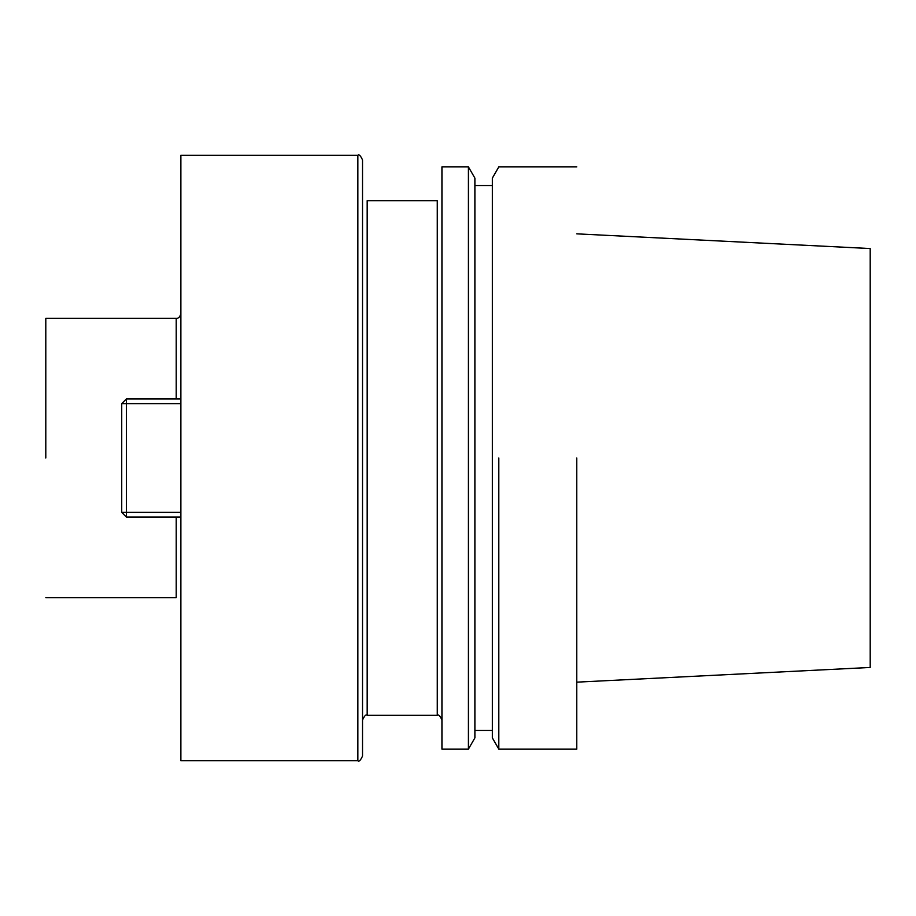 <?xml version="1.0" encoding="UTF-8"?>
<svg xmlns="http://www.w3.org/2000/svg" width="916" height="916" viewBox="0 0 916 916"><rect width="100%" height="100%" fill="white"/><g stroke="black" fill="none" stroke-linecap="round" stroke-linejoin="round"><path stroke-width="1.37" d="M576.771 458L576.771 749.105L576.771 458M498.808 458L498.808 749.105L576.771 749.105L498.808 749.105L498.808 458M870.2 667.455L870.2 248.545L576.771 233.843L870.2 248.545L870.2 667.455L576.771 682.157L870.2 667.455M492.35 458L492.35 178.093L498.808 166.895L576.771 166.895L498.808 166.895L492.35 178.093L492.35 737.907L492.35 458M474.889 458L474.889 178.093L468.42 166.895L468.42 458L468.42 166.895L441.936 166.895L441.936 749.105L468.42 749.105L468.42 458L468.42 749.105L474.889 737.907L474.889 178.093L468.42 166.895L441.936 166.895L441.936 749.105L468.42 749.105L474.889 737.907L474.889 458M362.518 756.089L362.518 159.911L362.518 756.089C360.549 760.383 358.992 761.929 357.858 760.749L357.858 155.251C358.992 154.071 360.549 155.617 362.518 159.911C360.549 155.617 358.992 154.071 357.858 155.251L180.876 155.251L180.876 458L180.876 155.251L357.858 155.251L357.858 760.749L180.876 760.749L180.876 458L180.876 760.749L357.858 760.749C358.992 761.929 360.549 760.383 362.518 756.089M45.8 458L45.8 318.276L176.216 318.276C178.357 318.631 179.914 317.085 180.876 313.615C179.914 317.085 178.357 318.631 176.216 318.276L176.216 398.964L176.216 318.276L45.8 318.276L45.8 458M121.725 403.624L126.374 403.624L126.374 398.964L180.876 398.964L126.374 398.964L121.725 403.624L126.374 403.624L126.374 512.376L180.876 512.376L126.374 512.376L126.374 517.036L121.725 512.376L121.725 403.624L126.374 398.964L126.374 512.376L121.725 512.376L121.725 403.624M180.876 403.624L126.374 403.624L180.876 403.624M180.876 517.036L126.374 517.036L121.725 512.376L126.374 512.376L126.374 517.036L180.876 517.036M437.275 715.339L437.275 200.661L367.179 200.661L367.179 715.339L367.179 200.661L437.275 200.661L437.275 715.339L367.179 715.339C366.079 714.125 364.534 715.682 362.518 719.987C364.534 715.682 366.079 714.125 367.179 715.339L437.275 715.339C438.409 714.148 439.955 715.705 441.936 719.987C439.955 715.705 438.409 714.148 437.275 715.339M176.216 597.724L176.216 517.036L176.216 597.724L45.8 597.724L176.216 597.724M492.35 737.907L498.808 749.105L492.35 737.907M474.889 730.476L492.35 730.476L474.889 730.476M474.889 185.524L492.35 185.524L474.889 185.524"/></g></svg>
